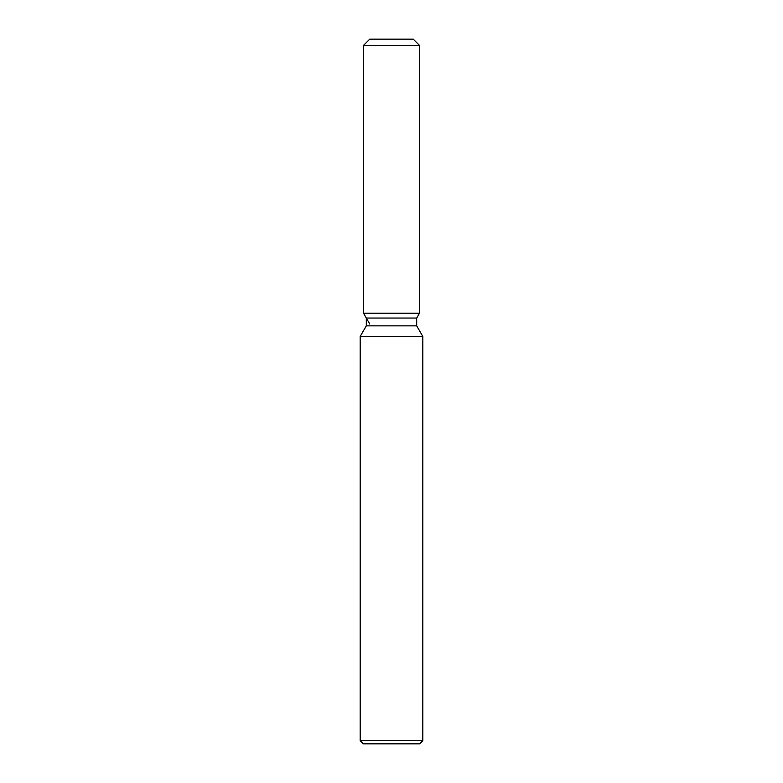 <?xml version="1.0" encoding="UTF-8"?>
<svg xmlns="http://www.w3.org/2000/svg" width="783" height="783" viewBox="0 0 783 783"><rect width="100%" height="100%" fill="white"/><g stroke="black" fill="none" stroke-linecap="round" stroke-linejoin="round"><path stroke-width="1.17" d="M413.228 39.15L369.772 39.15L413.228 39.15L419.492 45.414L419.492 313.2L391.5 313.2L419.492 313.2L416.693 318.045L416.693 325.845L422.82 336.455L422.82 740.718L360.18 740.718L363.312 743.85L419.688 743.85L422.82 740.718M416.693 325.845L366.307 325.845L366.307 318.045L416.693 318.045L419.492 313.2M366.307 325.845L360.18 336.455L422.82 336.455M369.772 39.15L363.508 45.414L363.508 313.2L391.5 313.2L363.508 313.2L366.307 318.045M363.508 45.414L419.492 45.414M360.18 336.455L360.18 740.718M369.772 324.054L363.508 313.2"/></g></svg>
